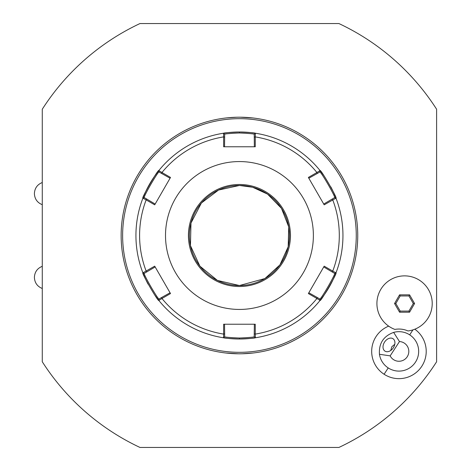 <?xml version="1.0" encoding="UTF-8"?>
<svg xmlns="http://www.w3.org/2000/svg" width="471" height="471" viewBox="0 0 471 471"><rect width="100%" height="100%" fill="white"/><g stroke="black" fill="none" stroke-linecap="round" stroke-linejoin="round"><path stroke-width="0.71" d="M338.914 447.45A234.128 234.128 0 0 0 436.605 361.769L436.605 109.231A234.128 234.128 0 0 0 338.914 23.55L139.975 23.55A234.128 234.128 0 0 0 42.278 109.231L42.278 361.769A234.128 234.128 0 0 0 139.975 447.45L338.914 447.45A234.128 234.128 0 0 0 436.605 361.769L436.605 109.231A234.128 234.128 0 0 0 338.914 23.55L139.969 23.55A234.128 234.128 0 0 0 42.278 109.231L42.278 182.512C37.303 184.538 34.671 188.235 34.395 193.605C34.671 198.974 37.303 202.665 42.278 204.691L42.278 266.309C37.303 268.335 34.671 272.026 34.395 277.395C34.671 282.765 37.303 286.462 42.278 288.488L42.278 361.769A234.128 234.128 0 0 0 139.975 447.45L338.914 447.45M388.663 326.138A27.265 27.265 0 0 0 384.101 374.257A27.265 27.265 0 0 0 421.48 366.744A27.265 27.265 0 0 0 414.804 329.205M376.912 303.518A27.654 27.654 0 0 0 394.875 329.417A22.343 22.343 0 0 1 408.004 330.96A27.654 27.654 0 0 0 432.219 303.518A27.654 27.654 0 0 0 404.565 275.871A27.654 27.654 0 0 0 376.912 303.518M399.467 341.546L393.65 332.396A19.717 19.717 0 0 1 415.487 362.128A19.717 19.717 0 0 1 379.449 354.274L390.165 355.864A9.856 9.856 0 0 0 408.734 350.188A9.856 9.856 0 0 0 399.467 341.546L390.165 355.864M393.65 332.396C383.465 336.147 378.731 343.441 379.449 354.274M384.583 342.058A7.395 5.228 123 0 1 392.997 338.708A7.395 5.228 123 0 1 393.356 347.757A7.395 5.228 123 0 1 384.942 351.107A7.395 5.228 123 0 1 384.583 342.058M394.78 344.283L391.819 346.756L390.759 350.471M409.576 312.196L414.58 303.518L409.576 294.846L399.561 294.846L394.551 303.518L399.561 312.196L409.576 312.196L408.934 311.09L413.308 303.518L408.934 295.953L400.197 295.953L395.828 303.518L400.197 311.09L408.934 311.09M414.58 303.518L413.308 303.518M399.561 312.196L400.197 311.09M394.551 303.518L395.828 303.518M399.561 294.846L400.197 295.953M409.576 294.846L408.934 295.953M356.977 222.082L356.977 222.082A118.298 118.298 0 0 0 239.445 117.202A118.298 118.298 0 0 0 121.147 235.5A118.298 118.298 0 0 0 239.445 353.798A118.298 118.298 0 0 0 240.251 353.798L244.108 353.703M241.117 353.786A118.298 118.298 0 0 0 241.894 353.774L252.862 353.032A118.298 118.298 0 0 0 357.607 241.117M357.642 240.351A118.298 118.298 0 0 0 357.672 239.58M357.695 238.779A118.298 118.298 0 0 0 357.713 237.985M357.73 237.154A118.298 118.298 0 0 0 357.736 236.342M357.736 234.658A118.298 118.298 0 0 0 357.73 233.834M357.713 233.015A118.298 118.298 0 0 0 357.695 232.209M357.672 231.426A118.298 118.298 0 0 0 357.63 230.46M357.607 229.883A118.298 118.298 0 0 0 357.554 228.9M357.483 227.717A118.298 118.298 0 0 0 357.436 227.057M357.395 226.427A118.298 118.298 0 0 0 357.348 225.833M121.907 248.918L121.907 248.918A118.298 118.298 0 0 0 239.445 353.798C222.112 352.967 222.112 352.967 239.445 353.798A118.298 118.298 0 0 0 357.742 235.5A118.298 118.298 0 0 0 239.445 117.202C256.772 118.033 256.772 118.033 239.445 117.202A118.298 118.298 0 0 0 238.638 117.202L234.776 117.297M252.862 117.968L240.281 117.208M252.862 353.032L252.079 353.12M251.814 353.15L251.437 353.185M250.943 353.238L249.553 353.362M249.353 353.38L246.174 353.603M246.039 353.615L245.544 353.639M357.507 242.912L357.489 243.224M357.412 244.278L357.389 244.632M357.742 235.5C356.906 252.833 356.906 252.833 357.742 235.5C356.906 218.167 356.906 218.167 357.742 235.5M237.773 117.214A118.298 118.298 0 0 0 236.99 117.226L226.81 117.88M227.075 117.85L227.446 117.815M227.94 117.762L229.33 117.638M229.536 117.62L232.709 117.397M232.845 117.385L233.369 117.361M226.021 353.032L238.603 353.792M226.021 117.968L226.021 117.968A118.298 118.298 0 0 0 121.277 229.883M121.247 230.649A118.298 118.298 0 0 0 121.218 231.426M121.188 232.221A118.298 118.298 0 0 0 121.171 233.015M121.159 233.846A118.298 118.298 0 0 0 121.147 234.658M121.147 236.342A118.298 118.298 0 0 0 121.159 237.166M121.171 237.985A118.298 118.298 0 0 0 121.194 238.791M121.218 239.58A118.298 118.298 0 0 0 121.253 240.54M121.277 241.117A118.298 118.298 0 0 0 121.33 242.1M121.4 243.283A118.298 118.298 0 0 0 121.447 243.943M121.494 244.573A118.298 118.298 0 0 0 121.542 245.167M121.377 228.088L121.394 227.793M121.471 226.722L121.5 226.368M121.147 235.5C121.977 218.167 121.977 218.167 121.147 235.5C121.977 252.833 121.977 252.833 121.147 235.5M239.445 118.68A116.82 116.82 0 0 0 122.625 235.5A116.82 116.82 0 0 0 239.445 352.32A116.82 116.82 0 0 0 356.259 235.5A116.82 116.82 0 0 0 239.445 118.68M158.815 300.416A103.508 103.508 0 0 0 158.833 300.427L161.965 298.49L161.665 297.478L159.104 298.955C158.45 300.474 142.672 273.145 144.32 273.345L142.907 272.844L154.7 266.162L170.514 293.563L161.965 298.49A99.858 99.858 0 0 0 223.631 334.098L223.625 324.225L255.258 324.225L255.258 334.098L254.228 333.845L254.228 336.806C253.369 337.212 248.441 337.619 239.445 338.025C230.449 337.619 225.521 337.212 224.655 336.806L224.655 333.845L223.631 334.098L223.519 337.778A103.508 103.508 0 0 0 335.97 198.132A103.508 103.508 0 0 1 335.982 272.85C337.789 272.356 320.627 302.129 320.056 300.427A103.508 103.508 0 0 1 256.124 337.66A103.508 103.508 0 0 1 255.37 337.778C254.481 338.184 249.171 338.596 239.445 339.008C229.718 338.596 224.414 338.184 223.519 337.778A103.508 103.508 0 0 1 222.765 337.66A103.508 103.508 0 0 1 159.31 301.022A103.508 103.508 0 0 1 158.833 300.427C158.244 302.088 141.188 272.55 142.907 272.844L142.907 272.85A103.508 103.508 0 0 0 142.913 272.868A103.508 103.508 0 0 1 142.766 272.491A103.508 103.508 0 0 1 142.907 198.15C141.1 198.644 158.256 168.871 158.833 170.573A103.508 103.508 0 0 1 223.519 133.222C224.402 132.816 229.713 132.404 239.445 131.992C249.165 132.404 254.475 132.816 255.37 133.222A103.508 103.508 0 0 0 223.519 133.222L224.655 134.194C225.515 133.788 230.449 133.381 239.445 132.975C248.441 133.381 253.369 133.788 254.228 134.194L254.346 146.775M335.835 197.779A103.508 103.508 0 0 0 334.133 193.693M333.862 193.081A103.508 103.508 0 0 0 330.807 186.846M323.683 175.347A103.508 103.508 0 0 0 320.557 171.197M320.068 170.584A103.508 103.508 0 0 0 320.056 170.573C320.639 168.912 337.701 198.45 335.982 198.156L334.569 197.655L323.73 204.049M254.228 134.194L255.37 133.222A103.508 103.508 0 0 1 320.056 170.573L319.78 172.045C320.439 170.526 336.212 197.855 334.569 197.655M319.78 298.955L317.218 297.478L316.924 298.49L308.37 293.563L324.189 266.162L332.738 271.102L332.008 271.867L334.569 273.345C336.217 273.127 320.445 300.469 319.78 298.955L320.056 300.427L316.924 298.49A99.858 99.858 0 0 1 255.258 334.098L255.37 337.778L254.228 336.806L255.37 337.778L256.124 337.66M335.982 272.85L334.569 273.345L335.982 272.85L332.738 271.102A99.858 99.858 0 0 0 332.738 199.898L332.008 199.133M255.37 133.222L255.258 136.902L254.228 137.155M158.833 170.567L161.965 172.51A99.858 99.858 0 0 1 223.631 136.902L223.625 146.775L255.258 146.775L255.258 136.902A99.858 99.858 0 0 1 316.924 172.51L320.056 170.573L319.78 172.045L317.218 173.522L316.924 172.51L308.37 177.437L324.189 204.838L335.976 198.156M159.104 172.045L158.827 170.573A103.508 103.508 0 0 0 142.907 198.15L144.32 197.655C142.666 197.873 158.439 170.531 159.104 172.045L170.066 178.221M143.049 273.221A103.508 103.508 0 0 0 144.75 277.307M145.027 277.919A103.508 103.508 0 0 0 148.082 284.154M155.206 295.653A103.508 103.508 0 0 0 158.327 299.803M158.827 300.427L159.104 298.955L158.827 300.427L159.31 301.022A103.508 103.508 0 0 0 222.765 337.66L223.519 337.778L224.655 336.806L223.519 337.778M144.32 273.345L155.153 266.951M161.665 173.522L161.965 172.51L170.514 177.437L154.7 204.838L146.151 199.898A99.858 99.858 0 0 0 146.151 271.102L146.881 271.867M146.151 199.898L142.907 198.15L144.32 197.655L146.881 199.133L146.151 199.898M223.631 136.902L223.519 133.222L224.655 134.194L224.655 137.155L223.631 136.902M239.445 309.435A73.935 73.935 0 0 0 313.38 235.5A73.935 73.935 0 0 0 239.445 161.565A73.935 73.935 0 0 0 165.509 235.5A73.935 73.935 0 0 0 239.445 309.435M308.823 178.221L317.218 173.522M323.73 266.951L332.008 271.867M317.218 297.478L308.823 292.779M254.346 324.225L254.228 333.845M224.655 333.845L224.537 324.225M161.665 297.478L170.066 292.779M155.153 204.049L146.881 199.133M224.537 146.775L224.655 137.155M239.445 185.462A50.038 50.038 0 0 0 189.407 235.5A50.038 50.038 0 0 0 239.445 285.538A50.038 50.038 0 0 0 289.482 235.5A50.038 50.038 0 0 0 239.445 185.462L252.644 187.246L267.563 194.123L281.475 208.365L288.729 226.898L288.181 246.792L279.915 264.908L264.908 278.561L239.445 285.532L217.431 280.428L199.91 266.162L190.455 245.644L190.985 223.06L201.4 203.007L218.497 190.066L239.445 185.468M409.688 334.852L412.92 329.883M388.21 367.928L384.101 374.257M239.445 339.008L239.445 338.025M239.445 131.992L239.445 132.975M239.445 286.515A51.015 51.015 0 0 0 290.46 235.5A51.015 51.015 0 0 0 239.445 184.485A51.015 51.015 0 0 0 188.429 235.5A51.015 51.015 0 0 0 239.445 286.515M142.907 198.156L142.631 198.868M142.907 272.85L142.766 272.491M223.519 133.222L223.142 133.281"/></g></svg>
